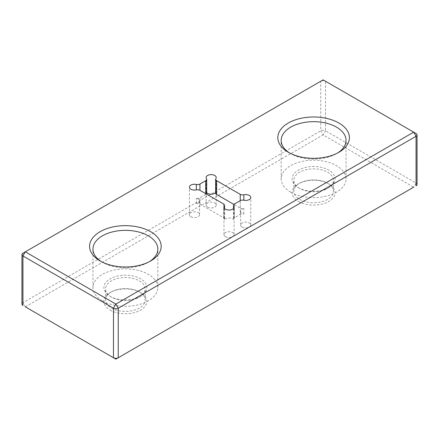 <?xml version="1.0" encoding="UTF-8"?>
<svg xmlns="http://www.w3.org/2000/svg" width="439" height="439" viewBox="0 0 439 439"><rect width="100%" height="100%" fill="white"/><g stroke="black" fill="none" stroke-linecap="round" stroke-linejoin="round"><path stroke-width="0.33" stroke-dasharray="2.19 1.65" d="M240.248 208.097A3.369 1.948 0 0 0 243.864 208.53A5.054 2.919 0 0 0 240.654 211.247A5.054 2.919 0 0 0 242.136 213.31A5.054 2.919 0 0 0 243.864 213.963A3.369 1.948 0 0 0 240.248 214.397L240.248 200.645L240.248 208.097L233.899 204.426M215.631 193.078A3.369 1.948 180 0 1 215.867 192.364A5.054 2.919 0 0 1 215.631 192.661M205.704 193.648L205.704 194.455A3.369 1.948 0 0 0 206.292 193.994M206.687 193.078A3.369 1.948 0 0 0 206.456 192.364A5.054 2.919 0 0 0 206.687 192.661M234.492 203.965L234.492 217.722L240.248 214.397M205.704 194.455L199.943 197.78A3.369 1.948 0 0 1 196.326 198.214A5.054 2.919 0 0 1 199.536 200.93A5.054 2.919 0 0 1 196.326 203.647A3.369 1.948 0 0 1 199.943 204.08L223.572 217.722A3.369 1.948 0 0 1 224.559 219.099A3.369 1.948 0 0 1 224.324 219.807A5.054 2.919 0 0 1 229.032 217.958A5.054 2.919 0 0 1 233.735 219.807A3.369 1.948 0 0 1 233.504 219.099A3.369 1.948 0 0 1 234.492 217.722M21.95 304.095A3.369 1.948 180 0 1 22.938 302.723L22.938 253.199L320.761 81.253A3.369 1.948 180 0 1 325.524 81.253L416.062 133.527L416.062 183.047A3.369 1.948 180 0 1 417.05 184.424M289.548 152.959A32.431 18.723 0 0 0 290.678 153.645A32.431 18.723 0 0 0 336.543 153.645A32.431 18.723 0 0 0 337.679 152.959M290.678 153.645L288.297 152.267L290.678 153.645M101.321 261.628A32.431 18.723 0 0 0 102.457 262.313A32.431 18.723 0 0 0 148.322 262.313A32.431 18.723 0 0 0 149.452 261.628M102.457 262.313L100.07 260.936L102.457 262.313M242.136 227.067A5.054 2.919 0 0 0 247.64 227.698A5.054 2.919 0 0 0 250.762 225.004A5.054 2.919 0 0 0 245.708 222.085A5.054 2.919 0 0 0 240.654 225.004A5.054 2.919 0 0 0 242.136 227.067M207.587 207.12A5.054 2.919 0 0 0 213.096 207.751A5.054 2.919 0 0 0 216.213 205.057A5.054 2.919 0 0 0 211.159 202.138A5.054 2.919 0 0 0 206.105 205.057A5.054 2.919 0 0 0 207.587 207.12M225.454 236.692A5.054 2.919 0 0 0 230.963 237.329A5.054 2.919 0 0 0 234.086 234.629A5.054 2.919 0 0 0 229.032 231.715A5.054 2.919 0 0 0 223.978 234.629A5.054 2.919 0 0 0 225.454 236.692M190.91 216.751A5.054 2.919 0 0 0 196.42 217.382A5.054 2.919 0 0 0 199.536 214.687A5.054 2.919 0 0 0 194.482 211.768A5.054 2.919 0 0 0 189.428 214.687A5.054 2.919 0 0 0 190.91 216.751M325.524 81.253L323.142 79.882L320.761 81.253L323.142 79.882L325.524 81.253L325.524 130.778L416.062 183.047L413.681 187.173L115.858 359.118L25.319 306.85L323.142 134.905L413.681 187.173M25.319 306.85L22.938 302.723L320.761 130.778A3.369 1.948 180 0 1 325.524 130.778L323.142 134.905L320.761 130.778L320.761 81.253M290.678 192.161A32.431 18.723 0 0 0 326.023 196.222A32.431 18.723 0 0 0 346.042 178.92A32.431 18.723 0 0 0 313.611 160.197A32.431 18.723 0 0 0 281.179 178.92A32.431 18.723 0 0 0 290.678 192.161M102.457 300.83A32.431 18.723 0 0 0 137.797 304.891A32.431 18.723 0 0 0 157.821 287.589A32.431 18.723 0 0 0 125.389 268.866A32.431 18.723 0 0 0 92.958 287.589A32.431 18.723 0 0 0 102.457 300.83M298.421 187.689A21.478 12.402 0 0 0 328.8 187.689A21.478 12.402 0 0 0 328.8 170.151A21.478 12.402 0 0 0 298.421 170.151A21.478 12.402 0 0 0 298.421 187.689L299.612 188.38A19.793 11.43 0 0 0 327.609 188.38A19.793 11.43 0 0 0 333.41 180.297A19.793 11.43 0 0 0 313.611 168.867A19.793 11.43 0 0 0 293.817 180.297A19.793 11.43 0 0 0 299.612 188.38L298.421 187.689M110.2 296.358A21.478 12.402 0 0 0 140.579 296.358A21.478 12.402 0 0 0 140.579 278.82A21.478 12.402 0 0 0 110.2 278.82A21.478 12.402 0 0 0 110.2 296.358L111.391 297.049A19.793 11.43 0 0 0 139.388 297.049A19.793 11.43 0 0 0 145.183 288.966A19.793 11.43 0 0 0 125.389 277.536A19.793 11.43 0 0 0 105.59 288.966A19.793 11.43 0 0 0 111.391 297.049L110.2 296.358M298.421 201.446A21.478 12.402 0 0 0 328.8 201.446A21.478 12.402 0 0 0 328.8 183.908A21.478 12.402 0 0 0 298.421 183.908A21.478 12.402 0 0 0 298.421 201.446M110.2 310.115A21.478 12.402 0 0 0 140.579 310.115A21.478 12.402 0 0 0 140.579 292.577A21.478 12.402 0 0 0 110.2 292.577A21.478 12.402 0 0 0 110.2 310.115M299.612 199.383A19.793 11.43 0 0 0 321.189 201.858A19.793 11.43 0 0 0 333.41 191.3A19.793 11.43 0 0 0 327.609 183.222A19.793 11.43 0 0 0 299.612 183.222A19.793 11.43 0 0 0 293.817 191.3A19.793 11.43 0 0 0 299.612 199.383M111.391 308.052A19.793 11.43 0 0 0 132.962 310.532A19.793 11.43 0 0 0 145.183 299.969A19.793 11.43 0 0 0 139.388 291.891A19.793 11.43 0 0 0 111.391 291.891A19.793 11.43 0 0 0 105.59 299.969A19.793 11.43 0 0 0 111.391 308.052M243.864 213.963L243.864 208.53M215.867 178.613L215.867 192.364M206.456 178.613L206.456 192.364M199.943 204.08L199.943 197.78M233.735 208.185L233.735 219.807M196.326 203.647L196.326 198.214M224.324 208.185L224.324 219.807M223.572 203.965L223.572 217.722M250.762 225.004L250.762 197.49M216.213 205.057L216.213 177.543M206.105 205.057L206.105 177.543M233.504 208.481L233.504 219.099M234.086 234.629L234.086 207.12M223.978 234.629L223.978 207.12M189.428 214.687L189.428 187.173M224.559 208.481L224.559 219.099M336.543 153.645L338.93 152.267M148.322 262.313L150.703 260.936M240.654 225.004L240.654 211.247M199.536 214.687L199.536 200.93M346.042 178.92L346.042 140.403M281.179 178.92L281.179 140.403M157.821 287.589L157.821 249.072M92.958 287.589L92.958 249.072M327.609 188.38L328.8 187.689M139.388 297.049L140.579 296.358M299.612 183.222L298.421 183.908M327.609 183.222L328.8 183.908M111.391 291.891L110.2 292.577M139.388 291.891L140.579 292.577M333.41 191.3L333.41 180.297M293.817 191.3L293.817 180.297M145.183 299.969L145.183 288.966M105.59 299.969L105.59 288.966"/><path stroke-width="0.66" d="M243.864 194.773L243.864 200.206A5.054 2.919 0 0 0 250.762 197.49A5.054 2.919 0 0 0 243.864 194.773A3.369 1.948 0 0 1 240.248 194.34L216.619 180.698A3.369 1.948 180 0 1 215.631 179.321A3.369 1.948 180 0 1 215.867 178.613A5.054 2.919 0 0 0 216.213 177.543A5.054 2.919 0 0 0 211.159 174.629A5.054 2.919 0 0 0 206.105 177.543A5.054 2.919 0 0 0 206.456 178.613A3.369 1.948 0 0 1 206.687 179.321L206.687 193.078A3.369 1.948 0 0 1 206.292 193.994M199.943 184.023L199.943 190.323A3.369 1.948 0 0 0 196.326 189.889A5.054 2.919 0 0 1 189.428 187.173A5.054 2.919 0 0 1 196.326 184.457A3.369 1.948 0 0 0 199.943 184.023L205.704 180.698A3.369 1.948 0 0 0 206.687 179.321M199.943 190.323L223.572 203.965A3.369 1.948 0 0 1 224.559 205.342L224.559 208.481M243.864 200.206A3.369 1.948 0 0 0 240.248 200.645L234.492 203.965A3.369 1.948 0 0 0 233.504 205.342A3.369 1.948 0 0 0 233.735 206.056A5.054 2.919 0 0 1 234.086 207.12A5.054 2.919 0 0 1 229.032 210.04A5.054 2.919 0 0 1 223.978 207.12A5.054 2.919 0 0 1 224.324 206.056A3.369 1.948 0 0 0 224.559 205.342M417.05 134.905L417.05 184.424A3.369 1.948 180 0 1 416.062 185.801L416.062 136.277L413.681 132.15L416.062 133.527L413.681 132.15L115.858 304.095L25.319 251.827L323.142 79.882L416.062 133.527A3.369 1.948 180 0 1 417.05 134.905A3.369 1.948 180 0 1 416.062 136.277L118.239 308.222A3.369 1.948 180 0 1 113.476 308.222L22.938 255.953A3.369 1.948 180 0 1 21.95 254.576A3.369 1.948 180 0 1 22.938 253.199L25.319 251.827L22.938 253.199L25.319 251.827L22.938 255.953L22.938 305.473A3.369 1.948 180 0 1 21.95 304.095L21.95 254.576M288.297 152.267A35.8 20.671 0 0 0 338.93 152.267A35.8 20.671 0 0 0 338.924 123.035A35.8 20.671 0 0 0 288.297 123.035A35.8 20.671 0 0 0 288.297 152.267L288.297 152.267M100.076 260.936A35.8 20.671 0 0 0 150.703 260.936A35.8 20.671 0 0 0 150.703 231.71A35.8 20.671 0 0 0 100.076 231.71A35.8 20.671 0 0 0 100.07 260.936A35.8 20.671 0 0 0 100.076 260.936M233.899 204.426L216.619 194.455A3.369 1.948 180 0 1 215.631 193.078L215.631 179.321M337.679 152.959A32.431 18.723 0 0 0 346.042 140.403A32.431 18.723 0 0 0 313.611 121.68A32.431 18.723 0 0 0 281.179 140.403A32.431 18.723 0 0 0 289.548 152.959M149.452 261.628A32.431 18.723 0 0 0 157.821 249.072A32.431 18.723 0 0 0 125.389 230.349A32.431 18.723 0 0 0 92.958 249.072A32.431 18.723 0 0 0 101.321 261.628M206.687 192.661A5.054 2.919 0 0 0 207.587 193.363A5.054 2.919 0 0 0 215.631 192.661M413.681 187.173L118.239 357.747A3.369 1.948 180 0 1 113.476 357.747L25.319 306.85M118.239 357.747L115.858 359.118L113.476 357.747L115.858 359.118L118.239 357.747L118.239 308.222L115.858 304.095L113.476 308.222L113.476 357.747M240.248 194.34L240.248 200.645M216.619 180.698L216.619 194.455M205.704 180.698L205.704 193.648M233.735 206.056L233.735 208.185M196.326 184.457L196.326 189.889M224.324 206.056L224.324 208.185M233.504 205.342L233.504 208.481"/></g></svg>
